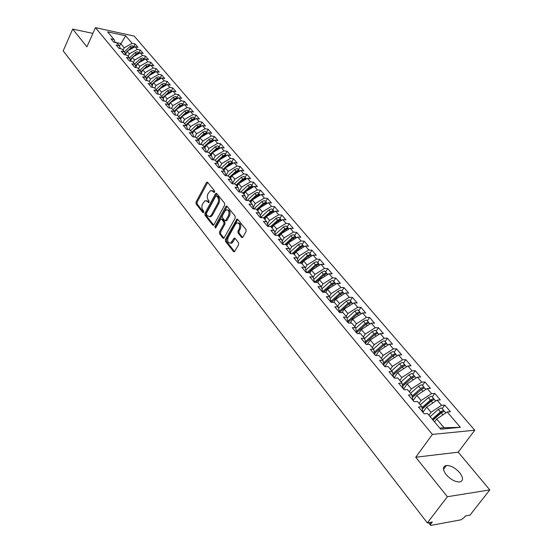 <?xml version="1.0" encoding="UTF-8"?>
<svg xmlns="http://www.w3.org/2000/svg" width="553" height="553" viewBox="0 0 553 553"><rect width="100%" height="100%" fill="white"/><g stroke="black" fill="none" stroke-linecap="round" stroke-linejoin="round"><path stroke-width="0.83" d="M214.585 192.174L214.536 190.847L207.624 182.345L206.926 182.124L206.4 182.642L196.045 202.08L196.101 203.946L202.847 212.539L203.704 212.359L203.656 211.032L202.778 209.919C201.651 208.135 201.582 206.124 202.578 203.884L205.039 200.684L207.368 201.396L208.771 202.661L209.075 200.988L208.184 199.875C207.043 198.098 206.974 196.08 207.976 193.82L210.499 190.564L212.815 191.269L213.714 192.382L214.585 192.174M459.743 472.732C455.354 467.928 450.923 465.508 446.437 465.474C442.552 466.414 442.462 469.462 446.153 474.619C450.501 479.437 454.939 481.898 459.474 481.988C463.455 481.02 463.545 477.93 459.743 472.732M241.564 237.361L242.442 237.583L242.891 237.126L246.064 231.513L245.988 229.53L237.742 219.382L236.905 219.161L225.417 239.408L225.486 241.357L233.525 251.594L234.403 251.822L238.613 244.689L238.537 242.712L235.046 238.322L234.189 238.101L230.698 243.085C227.933 243.14 227.11 241.198 228.23 237.258L235.495 224.242L236.76 222.963C239.525 222.949 240.341 224.898 239.2 228.824L237.97 231.016L238.046 232.979L241.564 237.361L242.636 237.444L239.117 233.062L238.046 232.979M92.89 33.401L72.692 29.088L63.194 50.869L427.345 522.903L432.315 521.997L430.877 523.878L430.504 525.212L431.181 525.322L461.036 519.799L463.919 517.808L465.35 515.984L469.974 515.14L489.806 489.917L458.23 452.181L474.744 430.227L432.405 434.409L415.732 457.227L447.377 496.718L427.345 522.903M72.692 29.088L86.904 46.825L95.455 27.65L432.405 434.409M224.649 205.122L224.58 203.193L216.728 193.536L215.988 193.315L215.476 193.82L204.921 213.361L204.983 215.255L212.642 225.009L213.43 225.237L213.893 224.767L224.649 205.122M227.103 206.304L235.149 216.195L235.225 218.152L223.785 238.364L222.956 238.143L219.582 233.843L219.513 231.907L223.903 223.965L223.834 222.03L221.587 219.216L220.799 218.995L215.788 227.725L215.47 228.057L214.868 226.55L225.824 206.573L226.322 206.082L227.103 206.304M474.744 430.227L134.199 36.097L95.455 27.65M119.372 46.162L125.683 35.8L107.648 31.887L114.036 39.505L110.973 38.855L113.821 42.263L116.89 42.906L119.144 45.602L116.068 44.959L118.957 48.415L122.033 49.051L124.321 51.775L121.238 51.146L124.162 54.643L127.252 55.272L129.568 58.037L126.478 57.415L129.443 60.968L132.54 61.583L134.891 64.39L131.794 63.775L134.801 67.376L137.904 67.984L140.289 70.825L137.179 70.224L140.227 73.874L143.345 74.475L145.764 77.358L142.639 76.763L145.736 80.468L148.861 81.056L151.315 83.98L148.183 83.399L151.322 87.16L154.453 87.727L156.941 90.699L153.803 90.132L156.99 93.941L160.128 94.501L162.658 97.508L159.506 96.955L162.734 100.819L165.886 101.372L168.451 104.42L165.292 103.881L168.568 107.807L171.734 108.34L174.326 111.436L171.16 110.911L174.492 114.893L177.658 115.411L180.292 118.556L177.119 118.038L180.492 122.082L183.672 122.586L186.347 125.78L183.167 125.275L186.589 129.381L189.783 129.872L192.492 133.114L189.306 132.623L192.783 136.785L195.976 137.268L198.734 140.552L195.534 140.082L199.066 144.305L202.267 144.768L205.066 148.107L201.859 147.651L205.44 151.944L208.654 152.393L211.495 155.78L208.281 155.338L211.917 159.699L215.145 160.128L218.027 163.57L214.799 163.149L218.497 167.573L221.725 167.988L224.656 171.485L221.421 171.077L225.175 175.571L228.417 175.965L231.396 179.518L228.154 179.131L231.963 183.693L235.212 184.073L238.232 187.681L234.984 187.308L238.861 191.946L242.11 192.306L245.186 195.969L241.924 195.617L245.864 200.331L249.126 200.67L252.244 204.396L248.981 204.064L252.984 208.854L256.253 209.172L259.419 212.96L256.15 212.642L260.214 217.509L263.491 217.813L266.719 221.656L263.435 221.366L267.569 226.315L270.852 226.592L274.129 230.504L270.846 230.235L275.041 235.26L278.332 235.523L281.664 239.497L278.373 239.249L282.645 244.357L285.942 244.599L289.33 248.636L286.025 248.408L290.373 253.613L293.678 253.82L297.12 257.933L293.816 257.733L298.233 263.021L301.537 263.207L305.042 267.382L301.731 267.21L306.224 272.588L309.542 272.753L313.102 277.005L309.784 276.853L314.36 282.32L317.678 282.459L321.3 286.786L317.982 286.661L322.634 292.226L325.959 292.337L329.643 296.74L326.318 296.643L331.053 302.304L334.378 302.387L338.132 306.867L334.8 306.797L339.618 312.563L342.957 312.618L346.772 317.173L343.441 317.132L348.342 323.007L351.68 323.028L355.572 327.666L352.226 327.659L357.224 333.632L360.563 333.625L364.524 338.353L361.178 338.374L366.266 344.457L369.611 344.415L373.641 349.226L370.296 349.282L375.473 355.482L378.819 355.406L382.925 360.307L379.579 360.397L384.853 366.708L388.206 366.598L392.388 371.588L389.036 371.72L394.407 378.148L397.759 378.003L402.024 383.084L398.672 383.25L404.146 389.803L407.499 389.616L411.84 394.801L408.487 395.001L414.066 401.678L417.418 401.457L421.849 406.738L418.49 406.98L424.179 413.789L427.531 413.526L440.665 429.183L460.345 427.324L447.225 411.971L436.697 419.008L434.575 421.925M125.683 35.8L132.139 43.348L124.238 47.828L123.091 50.309M133.715 46.964L135.105 43.984L132.139 43.348M135.105 43.984L137.994 47.351L135.015 46.722L137.296 49.39L129.354 53.904L128.192 56.392M138.865 53.005L140.275 50.012L137.296 49.39M140.275 50.012L143.199 53.42L140.22 52.805L142.529 55.507L134.538 60.063L133.363 62.565M144.091 59.13L145.515 56.123L142.529 55.507M145.515 56.123L148.481 59.579L145.487 58.971L147.831 61.708L139.798 66.305L138.603 68.814M149.379 65.33L150.824 62.316L147.831 61.708M150.824 62.316L153.831 65.821L150.831 65.219L153.209 67.998L145.121 72.637L143.918 75.153M154.75 71.62L156.209 68.593L153.209 67.998M156.209 68.593L159.257 72.146L156.25 71.558L158.656 74.379L150.527 79.051L149.303 81.581M160.19 78.001L161.67 74.959L158.656 74.379M161.67 74.959L164.759 78.561L161.739 77.987L164.179 80.842L156.001 85.556L154.764 88.1M165.706 84.464L167.2 81.409L164.179 80.842M167.2 81.409L170.338 85.065L167.31 84.498L169.785 87.395L161.552 92.151L160.308 94.708M171.299 91.024L172.812 87.955L169.785 87.395M172.812 87.955L175.992 91.66L172.958 91.107L175.467 94.045L167.186 98.842L165.921 101.406M176.967 97.674L178.501 94.591L175.467 94.045M178.501 94.591L181.723 98.351L178.681 97.805L181.232 100.784L172.902 105.63L171.561 108.312M182.718 104.413L184.273 101.323L181.232 100.784M184.273 101.323L187.543 105.132L184.495 104.6L187.073 107.621L178.695 112.515L177.271 115.349M188.559 111.25L190.128 108.146L187.073 107.621M190.128 108.146L193.446 112.017L190.384 111.499L193.004 114.561L184.571 119.496L183.057 122.489M194.476 118.19L196.066 115.072L193.004 114.561M196.066 115.072L199.433 118.992L196.363 118.487L199.025 121.598L190.536 126.582L188.926 129.741M200.476 125.227L202.094 122.095L199.025 121.598M202.094 122.095L205.502 126.077L202.433 125.586L205.128 128.738L196.591 133.771L194.87 137.103M206.566 132.367L208.204 129.229L205.128 128.738M208.204 129.229L211.668 133.266L208.585 132.789L211.322 135.99L202.73 141.07L200.905 144.575M212.753 139.612L214.405 136.46L211.322 135.99M214.405 136.46L217.917 140.559L214.834 140.096L217.606 143.345L208.965 148.474L207.022 152.165M219.023 146.967L220.702 143.801L217.606 143.345M220.702 143.801L224.262 147.955L221.172 147.513L223.986 150.81L215.29 155.987L213.223 159.872M225.389 154.425L227.089 151.252L223.986 150.81M227.089 151.252L230.705 155.469L227.601 155.04L230.463 158.386L221.712 163.612L219.52 167.704L218.027 163.57M231.852 162.001L233.573 158.815L230.463 158.386M233.573 158.815L237.244 163.094L234.133 162.679L237.043 166.08L228.23 171.361L226.046 175.398M238.412 169.688L240.154 166.488L237.043 166.08M240.154 166.488L243.887 170.836L240.769 170.435L243.714 173.891L234.845 179.22L232.675 183.195M245.069 177.499L246.838 174.285L243.714 173.891M246.838 174.285L250.627 178.702L247.502 178.315L250.495 181.819L241.571 187.204L239.414 191.11M251.829 185.421L253.627 182.2L250.495 181.819M253.627 182.2L257.47 186.679L254.339 186.313L257.38 189.873L248.394 195.32L246.265 199.142M258.7 193.474L260.518 190.232L257.38 189.873M260.518 190.232L264.424 194.787L261.286 194.442L264.375 198.057L255.327 203.552L253.219 207.299M265.675 201.645L267.514 198.396L264.375 198.057M267.514 198.396L271.482 203.02L268.336 202.695L271.475 206.366L262.371 211.923L260.29 215.587M272.753 209.953L274.627 206.684L271.475 206.366M274.627 206.684L278.657 211.384L275.505 211.073L278.691 214.806L269.525 220.419L267.479 223.993M279.949 218.387L281.85 215.11L278.691 214.806M281.85 215.11L285.942 219.887L282.783 219.596L286.025 223.384L276.797 229.06L274.779 232.536M287.263 226.958L289.184 223.668L286.025 223.384M289.184 223.668L293.346 228.52L290.187 228.251L293.477 232.101L284.187 237.838L282.21 241.219M294.694 235.668L296.643 232.364L293.477 232.101M296.643 232.364L300.873 237.292L297.701 237.043L301.053 240.963L291.694 246.756L289.758 250.032M302.242 244.516L304.219 241.198L301.053 240.963M304.219 241.198L308.519 246.216L305.346 245.988L308.747 249.963L299.332 255.825L297.438 258.984M309.915 253.509L311.92 250.184L308.747 249.963M311.92 250.184L316.288 255.279L313.116 255.071L316.572 259.122L307.088 265.046L305.249 268.081M317.712 262.654L319.752 259.316L316.572 259.122M319.752 259.316L324.196 264.493L321.01 264.313L324.528 268.426L314.982 274.419L313.198 277.329M325.648 271.952L327.715 268.599L324.528 268.426M327.715 268.599L332.229 273.866L329.042 273.707L332.616 277.889L323 283.952L321.272 286.744M333.708 281.401L335.809 278.035L332.616 277.889M335.809 278.035L340.399 283.392L337.206 283.26L340.848 287.519L331.164 293.643L329.401 296.449M341.906 291.009L344.042 287.636L340.848 287.519M344.042 287.636L348.708 293.083L345.514 292.979L349.213 297.307L339.466 303.5L337.676 306.321M350.249 300.791L352.413 297.403L349.213 297.307M352.413 297.403L357.162 302.94L353.961 302.864L357.729 307.268L347.906 313.537L346.095 316.364M358.731 310.731L360.929 307.337L357.729 307.268M360.929 307.337L365.761 312.97L362.561 312.922L366.39 317.401L356.498 323.74L354.66 326.581M367.365 320.851L369.591 317.443L366.39 317.401M369.591 317.443L374.512 323.173L371.305 323.152L375.204 327.715L365.243 334.13L363.369 336.977M376.144 331.143L378.411 327.722L375.204 327.715M378.411 327.722L383.416 333.563L380.208 333.57L384.176 338.208L374.146 344.699L372.245 347.554M385.082 341.623L387.383 338.187L384.176 338.208M387.383 338.187L392.478 344.132L389.271 344.173L393.307 348.895L383.201 355.461L381.273 358.33M394.178 352.282L396.522 348.839L393.307 348.895M396.522 348.839L401.706 354.888L398.492 354.964L402.605 359.775L392.423 366.418L390.459 369.293M403.441 363.141L405.819 359.685L402.605 359.775M405.819 359.685L411.1 365.844L407.886 365.948L412.075 370.849L401.817 377.581L399.819 380.464M412.87 374.194L415.289 370.724L412.075 370.849M415.289 370.724L420.667 377.001L417.453 377.139L421.718 382.13L411.384 388.939L409.351 391.835M422.471 385.448L424.932 381.971L421.718 382.13M424.932 381.971L430.407 388.358L427.192 388.538L431.54 393.618L421.13 400.517L419.063 403.42M432.252 396.916L434.748 393.425L431.54 393.618M434.748 393.425L440.326 399.93L437.119 400.144L441.543 405.321L431.057 412.31L428.955 415.22M442.213 408.591L444.757 405.093L441.543 405.321M444.757 405.093L450.439 411.722L447.225 411.971M421.849 406.738L422.865 412.213M439.78 428.133L444.038 427.732L436.697 419.008M444.038 427.732L460.345 427.324M411.84 394.801L412.932 400.324M431.057 412.31L426.66 407.091L422.934 412.296M437.119 400.144L426.66 407.091M402.024 383.084L403.178 388.648M421.13 400.517L416.817 395.395L413.153 400.586M427.192 388.538L416.817 395.395M392.388 371.588L393.605 377.194M411.384 388.939L407.153 383.913L403.545 389.091M417.453 377.139L407.153 383.913M382.925 360.307L384.211 365.941M401.817 377.581L397.662 372.646L394.116 377.803M407.886 365.948L397.662 372.646M373.641 349.226L374.982 354.902M392.423 366.418L388.344 361.572L384.86 366.708M398.492 354.964L388.344 361.572M364.524 338.353L365.927 344.056M383.201 355.461L379.199 350.706L375.999 355.468M389.271 344.173L379.199 350.706M355.572 327.666L357.024 333.404M374.146 344.699L370.206 340.026L367.282 344.443M380.208 333.57L370.206 340.026M346.772 317.173L348.286 322.938M365.243 334.13L361.379 329.54L358.697 333.632M371.305 323.152L361.379 329.54M338.132 306.867L339.673 312.563M356.498 323.74L352.703 319.226L350.256 323.014M362.561 312.922L352.703 319.226M329.643 296.74L331.185 302.311M347.906 313.537L344.173 309.099L341.941 312.597M353.961 302.864L344.173 309.099M321.3 286.786L322.848 292.233M339.466 303.5L335.795 299.145L333.756 302.373M345.514 292.979L335.795 299.145M313.102 277.005L314.65 282.334M331.164 293.643L327.556 289.357L325.703 292.33M337.206 283.26L327.556 289.357M305.042 267.382L306.59 272.608M323 283.952L319.454 279.735L317.733 282.528M329.042 273.707L319.454 279.735M297.12 257.933L298.668 263.041M314.982 274.419L311.491 270.272L309.798 273.058M321.01 264.313L311.491 270.272M289.33 248.636L290.871 253.64M307.088 265.046L303.659 260.968L301.986 263.74M313.116 255.071L303.659 260.968M281.664 239.497L283.212 244.398M299.332 255.825L295.952 251.815L294.307 254.58M305.346 245.988L295.952 251.815M274.129 230.504L275.671 235.308M291.694 246.756L288.376 242.815L286.751 245.567M297.701 237.043L288.376 242.815M266.719 221.656L268.246 226.371M284.187 237.838L280.924 233.954L279.32 236.698M290.187 228.251L280.924 233.954M259.419 212.96L260.947 217.578M276.797 229.06L273.583 225.244L272.007 227.974M282.783 219.596L273.583 225.244M252.244 204.396L253.765 208.93M269.525 220.419L266.366 216.665L264.811 219.389M275.505 211.073L266.366 216.665M245.186 195.969L246.7 200.421M262.371 211.923L259.26 208.225L257.726 210.935M268.336 202.695L259.26 208.225M238.232 187.681L239.739 192.043M255.327 203.552L252.265 199.916L250.751 202.612M261.286 194.442L252.265 199.916M231.396 179.518L232.889 183.803M248.394 195.32L245.38 191.732L243.887 194.421M254.339 186.313L245.38 191.732M224.656 171.485L226.142 175.688M241.571 187.204L238.599 183.679L237.126 186.361M247.502 178.315L238.599 183.679M234.845 179.22L231.921 175.75L230.47 178.419M240.769 170.435L231.921 175.75M211.495 155.78L212.967 159.838M228.23 171.361L225.347 167.939L223.917 170.601M234.133 162.679L225.347 167.939M205.066 148.107L206.525 152.096M221.712 163.612L218.87 160.246L217.46 162.893M227.601 155.04L218.87 160.246M198.734 140.552L200.179 144.471M215.29 155.987L212.49 152.663L211.101 155.303M221.172 147.513L212.49 152.663M192.492 133.114L193.93 136.957M208.965 148.474L206.207 145.197L204.831 147.831M214.834 140.096L206.207 145.197M186.347 125.78L187.778 129.561M202.73 141.07L200.013 137.842L198.658 140.462M208.585 132.789L200.013 137.842M180.292 118.556L181.709 122.275M196.591 133.771L193.916 130.598L192.548 133.252M202.433 125.586L193.916 130.598M174.326 111.436L175.73 115.093M190.536 126.582L187.902 123.45L186.506 126.195M196.363 118.487L187.902 123.45M168.451 104.42L169.84 108.022M184.571 119.496L181.978 116.413L180.554 119.234M190.384 111.499L181.978 116.413M162.658 97.508L164.034 101.047M178.695 112.515L176.137 109.473L174.686 112.37M184.495 104.6L176.137 109.473M156.941 90.699L158.31 94.176M172.902 105.63L170.379 102.637L168.907 105.602M178.681 97.805L170.379 102.637M151.315 83.98L152.669 87.402M167.186 98.842L164.697 95.89L163.204 98.925M172.958 91.107L164.697 95.89M145.764 77.358L147.105 80.724M161.552 92.151L159.098 89.24L157.591 92.337M167.31 84.498L159.098 89.24M140.289 70.825L141.623 74.143M156.001 85.556L153.582 82.68L152.054 85.846M161.739 77.987L153.582 82.68M134.891 64.39L136.211 67.653M150.527 79.051L148.135 76.217L146.593 79.438M156.25 71.558L148.135 76.217M129.568 58.037L130.881 61.252M145.121 72.637L142.771 69.837L141.209 73.114M150.831 65.219L142.771 69.837M124.321 51.775L125.621 54.941M139.798 66.305L137.476 63.547L135.9 66.878M145.487 58.971L137.476 63.547M119.144 45.602L120.43 48.719M134.538 60.063L132.25 57.339L130.667 60.726M140.22 52.805L132.25 57.339M114.036 39.505L115.307 42.574M129.354 53.904L127.093 51.222L125.496 54.65M135.015 46.722L127.093 51.222M447.377 496.718L489.806 489.917M458.23 452.181L415.732 457.227M124.238 47.828L120.602 43.5L115.224 42.367M214.557 192.23L213.873 191.386L211.923 190.571M206.463 200.677L208.426 201.499L209.103 202.35M207.7 182.435L197.096 202.184L197.158 204.05L203.698 212.366M216.783 193.605L205.979 213.458L206.041 215.352L213.679 225.057M216.624 195.962L215.746 196.163L206.463 213.327L206.504 214.654L207.444 215.843L209.87 216.562L211.398 215.02L217.792 203.269C218.815 200.981 218.746 198.942 217.578 197.144L216.624 195.962L217.682 196.08L216.5 195.852M209.469 216.693L210.935 216.652L212.463 215.117L211.398 215.02M217.682 196.08L218.642 197.255C219.811 199.052 219.88 201.092 218.85 203.373L212.463 215.117M222.956 238.143L224 238.219L220.647 233.919L219.582 233.843M221.407 219.043L222.652 219.313L224.898 222.119L224.967 224.055L220.578 231.99L220.647 233.919M227.145 206.345L215.933 226.64L215.822 227.67M228.493 215.656C229.613 211.84 228.845 209.912 226.191 209.864L224.877 211.177L222.361 215.76L222.43 217.688L224.677 220.495L225.486 220.723L228.493 215.656L229.557 215.753C230.677 212.228 230.013 210.264 227.56 209.864M225.921 220.765L227.027 220.336L225.956 220.246M229.557 215.753L227.027 220.336M238.191 222.928C240.721 223.336 241.412 225.334 240.272 228.914L239.041 231.099L239.117 233.062M230.331 243.23L231.769 243.161L232.951 241.951L231.88 241.875M235.046 238.329L232.951 241.951M237.755 219.403L226.481 239.484L226.55 241.433L234.596 251.663L233.525 251.594M133.135 46.293L132.25 45.754L130.024 46.5L124.363 51.871M127.999 50.703L131.102 47.765L133.328 47.019L133.978 47.309M125.289 54.146L126.084 53.385M130.294 49.404L131.51 48.249L133.674 47.482M125.033 53.517L126.81 51.83M138.291 52.335L137.407 51.795L135.167 52.556L129.485 57.941M133.024 56.897L136.259 53.841L138.499 53.081L139.176 53.399L138.202 52.231M130.453 60.215L131.261 59.454M135.367 55.57L136.674 54.325L138.886 53.565M130.197 59.579L132.001 57.865M143.517 58.459L142.633 57.927L140.386 58.694L134.656 64.107M138.119 63.18L141.485 59.994L143.739 59.226L144.444 59.565M144.16 59.717L141.907 60.491L142.211 60.844M135.692 66.367L136.508 65.6M140.503 61.818L141.907 60.491M135.43 65.717L137.268 63.982M148.819 64.666L147.928 64.134L145.667 64.915L139.902 70.362M143.275 69.547L146.787 66.229L149.047 65.454L149.787 65.821L148.722 64.563M145.709 68.157L147.216 66.733L149.531 65.966M141.001 72.602L141.824 71.821M140.739 71.945L142.605 70.176M154.183 70.964L153.299 70.431L151.024 71.219L145.211 76.701M148.501 76.01L152.158 72.554L154.432 71.766L155.199 72.16M150.99 74.579L152.593 73.065L154.964 72.298M146.386 78.92L147.216 78.132M146.116 78.25L148.024 76.459M159.63 77.344L158.739 76.819L156.458 77.614L150.603 83.13M153.789 82.563L157.605 78.968L159.893 78.167L160.688 78.588L159.541 77.24M156.333 81.097L158.047 79.487L160.467 78.72M151.847 85.321L152.683 84.533M151.577 84.65L153.513 82.826M165.147 83.814L164.255 83.289L161.96 84.097L156.064 89.648M159.153 89.206L163.128 85.473L165.423 84.657L166.253 85.107M161.752 87.713L163.57 85.992L166.052 85.224M157.384 91.819L158.234 91.017M157.114 91.127L159.084 89.275M170.746 90.374L169.854 89.849L167.545 90.671L161.6 96.257M162.727 97.701L168.727 92.061L171.036 91.238L171.893 91.722M167.241 94.418L169.183 92.593L171.713 91.826M163.004 98.399L163.861 97.591M176.421 97.024L175.529 96.505L173.207 97.335L167.22 102.955M168.409 104.379L174.409 98.752L176.732 97.916L177.617 98.427M172.806 101.22L174.866 99.291L177.451 98.524M168.7 105.07L169.571 104.254M182.179 103.77L181.28 103.259L178.951 104.095L172.916 109.757M174.126 111.194L180.167 105.533L182.504 104.683L183.416 105.229M178.446 108.125L180.631 106.079L183.271 105.312M174.485 111.837L175.363 111.015M188.013 110.614L187.121 110.102L184.778 110.959L178.695 116.648M179.919 118.107L186.008 112.411L188.359 111.554L189.299 112.135M184.163 115.135L186.485 112.964L189.174 112.204M180.354 118.701L181.239 117.872M193.937 117.561L193.038 117.049L190.688 117.913L184.557 123.644M185.801 125.123L191.939 119.386L194.297 118.522L195.264 119.137M189.962 122.248L192.416 119.953L195.161 119.192M186.278 125.69L187.204 124.819M199.944 124.605L199.045 124.093L196.681 124.971L190.509 130.736M191.767 132.243L197.953 126.464L200.324 125.586L201.313 126.243M195.838 129.464L198.437 127.038L201.237 126.284M192.25 132.817L193.26 131.87M206.041 131.745L205.142 131.241L202.764 132.132L196.543 137.939M197.822 139.46L204.057 133.653L206.435 132.755L207.451 133.453M201.797 136.791L204.548 134.227L207.403 133.487M198.306 140.047L199.405 139.017M212.228 138.997L211.329 138.499L208.937 139.397L202.661 145.245M203.96 146.787L210.244 140.939L212.642 140.033L213.679 140.773M207.838 144.236L210.748 141.527L213.652 140.794M204.458 147.381L205.647 146.275M218.504 146.358L217.606 145.861L215.207 146.773L208.875 152.656M210.195 154.225L216.534 148.335L218.933 147.416L219.741 147.81L219.99 148.204L217.039 148.937L217.619 149.621M210.7 154.826L211.979 153.63M213.963 151.792L217.039 148.937M224.871 153.824L223.979 153.333L221.559 154.259L215.186 160.183M216.52 161.773L222.907 155.849L225.327 154.916L226.384 155.697M220.177 159.464L223.426 156.451L225.845 155.517L226.44 155.732M217.032 162.382L218.414 161.096M231.341 161.407L230.442 160.916L228.016 161.856L221.442 167.953M222.942 169.439L229.384 163.467L231.811 162.52L232.875 163.308M226.474 167.262L229.903 164.082L232.336 163.135L232.972 163.377M223.46 170.054L224.947 168.672M237.908 169.1L237.009 168.617L234.569 169.571L227.746 175.882M229.46 177.216L235.958 171.209L238.398 170.248L239.463 171.036M232.868 175.183L236.484 171.831L238.931 170.87L239.608 171.133M229.986 177.845L231.589 176.366M244.571 176.912L243.673 176.435L241.219 177.402L234.14 183.949M236.083 185.11L242.629 179.061L245.09 178.087L246.154 178.882M239.345 183.23L243.168 179.697L245.629 178.723L246.341 179.013M236.615 185.753L238.329 184.17M251.339 184.847L250.44 184.37L247.979 185.359L240.624 192.14M242.802 193.135L249.41 187.038L251.878 186.05L252.942 186.852M245.919 191.407L249.956 187.688L252.424 186.693L253.177 187.018M243.348 193.778L245.179 192.085M258.21 192.9L257.318 192.43L254.836 193.432L247.198 200.469M249.631 201.278L256.288 195.147L258.769 194.138L259.841 194.939M252.59 199.716L256.848 195.797L259.329 194.794L260.124 195.147M250.184 201.935L252.147 200.124M265.191 201.085L264.293 200.621L261.804 201.638L253.862 208.937M256.564 209.552L263.283 203.373L265.779 202.357L266.843 203.158M259.357 208.163L263.843 204.036L266.339 203.02L267.147 203.38M257.124 210.216L259.226 208.287M272.283 209.393L271.385 208.937L268.882 209.967L260.864 217.329M263.608 217.951L270.382 211.737L272.892 210.7L273.956 211.502M264.175 218.629L270.956 212.407L273.465 211.37L274.274 211.73M279.486 217.841L278.588 217.384L276.071 218.435L268.06 225.783M270.666 226.578L277.599 220.225L280.115 219.175L281.187 219.983M271.343 227.179L278.18 220.91L280.703 219.859L281.595 220.315M286.807 226.419L285.908 225.97L283.378 227.034L275.366 234.368M277.696 235.467L284.926 228.859L287.463 227.788L288.528 228.603M278.622 235.861L285.521 229.55L288.058 228.486L288.949 228.935M294.237 235.136L293.346 234.693L290.802 235.772L282.797 243.085M284.83 244.516L292.378 237.624L294.922 236.539L295.993 237.361M286.019 244.689L292.979 238.336L295.53 237.251L296.422 237.693M301.8 243.997L300.908 243.555L298.344 244.654L290.353 251.947M292.074 253.716L299.947 246.541L302.512 245.435L303.576 246.258M293.38 253.806L300.555 247.26L303.12 246.154L304.012 246.59M309.48 252.998L308.588 252.569L306.016 253.682L298.032 260.954M299.415 263.083L307.641 255.597L310.219 254.477L311.284 255.306M300.756 263.159L308.263 256.329L310.841 255.209L311.733 255.638M317.291 262.15L316.399 261.728L313.814 262.862L305.85 270.099M306.867 272.622L315.466 264.804L318.058 263.67L319.122 264.5M308.242 272.684L316.095 265.551L318.687 264.41L319.579 264.839M325.226 271.461L324.341 271.039L321.735 272.194L313.8 279.396M314.602 282.168L323.422 274.17L326.021 273.016L327.086 273.853M315.839 282.383L324.065 274.931L326.664 273.77L327.556 274.184M333.3 280.924L332.415 280.509L329.795 281.677L321.887 288.846M322.689 291.673L331.51 283.696L334.13 282.521L335.187 283.357M323.546 292.261L332.159 284.463L334.779 283.288L335.664 283.696M341.512 290.546L340.627 290.145L337.994 291.334L330.12 298.447M330.922 301.344L339.736 293.38L342.369 292.184L343.427 293.028M331.371 302.311L340.399 294.161L343.033 292.966L343.918 293.366M352.309 303.203L351.425 302.809L348.777 304.026L339.597 312.3L349.088 303.763M349.862 300.334L348.978 299.94L346.33 301.143L338.498 308.215M339.293 311.173L348.1 303.231L350.747 302.014L351.805 302.864M348.114 322.281L357.812 313.655M358.351 310.288L357.473 309.901L354.812 311.132L347.028 318.141M347.823 321.169L356.616 313.254L359.277 312.016L360.328 312.874M348.12 322.323L357.3 314.063L359.968 312.825L360.846 313.205M356.782 332.443L366.604 323.775M366.992 320.415L366.121 320.042L363.445 321.293L355.717 328.24M356.498 331.33L365.277 323.45L367.952 322.192L368.996 323.056M356.803 332.512L365.975 324.272L368.651 323.014L369.528 323.387M365.609 342.777L375.528 334.102M375.791 330.729L374.913 330.355L372.224 331.627L364.565 338.505M365.339 341.671L374.091 333.825L376.78 332.547L377.817 333.418M365.637 342.874L374.803 334.662L377.492 333.383L378.37 333.749M374.602 353.284L384.598 344.623M384.736 341.215L383.865 340.855L381.162 342.148L373.475 349.033M374.34 352.185L383.063 344.388L385.766 343.088L386.796 343.959M374.637 353.422L383.789 345.238L386.492 343.938L387.363 344.291M378.556 349.918L378.826 349.51M383.761 363.978L393.812 355.344M393.847 351.895L392.983 351.549L390.259 352.862L382.496 359.796M383.512 362.886L392.195 355.137L394.911 353.816L395.934 354.701M383.803 364.15L392.927 356.001L395.651 354.68L396.522 355.026M387.294 361.033L387.646 360.515M393.1 374.858L403.178 366.266M403.123 362.768L402.259 362.429L399.522 363.763L391.683 370.752M392.858 373.766L401.492 366.079L404.229 364.738L405.238 365.63M393.142 375.065L402.238 366.964L404.976 365.616L405.84 365.955M396.176 372.369L396.612 371.727M402.612 385.925L412.711 377.388M412.566 373.835L411.702 373.503L408.957 374.865L401.036 381.909M402.39 384.847L410.955 377.222L413.706 375.86L414.494 376.095L414.709 376.759M402.667 386.174L411.722 378.128L414.474 376.759L415.331 377.084M405.19 383.934L405.722 383.16M412.31 397.192L422.416 388.731M422.181 385.102L421.324 384.791L418.559 386.174L410.561 393.273M412.103 396.114L420.598 388.579L423.363 387.183L424.144 387.411L424.351 388.102M412.372 397.483L421.379 389.492L424.144 388.102L425.001 388.413M414.342 395.734L414.985 394.821M422.202 408.653L431.126 400.759L432.287 400.282M431.976 396.584L431.119 396.28L428.34 397.69L420.259 404.844M422.001 407.589L430.421 400.137L433.199 398.72L433.981 398.941L434.174 399.653M422.264 408.992L431.216 401.07L433.994 399.653L434.845 399.957M423.639 407.775L424.393 406.718M432.833 419.845L441.121 412.524L442.331 412.061M441.951 408.28L441.1 407.99L438.308 409.427L430.144 416.637M432.246 419.139L440.43 411.916L443.223 410.471L443.997 410.679L444.177 411.418M433.047 420.1L441.232 412.87L444.031 411.425L444.882 411.715M433.068 420.08L433.953 418.856M429.785 522.461L430.877 523.878M213.873 191.386L212.815 191.269M208.916 202.571L208.253 202.509M208.426 201.499L207.368 201.396M203.518 212.601L202.847 212.539M197.158 204.05L196.101 203.946M197.096 202.184L196.045 202.08M207.458 182.76L206.4 182.642M214.364 192.451L213.714 192.382M213.638 225.092L212.642 225.009M206.041 215.352L204.983 215.255M205.979 213.458L204.921 213.361M216.534 193.937L215.476 193.82M218.85 203.373L217.792 203.269M218.642 197.255L217.578 197.144M220.578 231.99L219.513 231.907M224.967 224.055L223.903 223.965M224.898 222.119L223.834 222.03M222.652 219.313L221.587 219.216M215.933 226.64L214.868 226.55M226.889 206.677L225.824 206.573M239.041 231.099L237.97 231.016M240.272 228.914L239.2 228.824M234.811 238.64L233.739 238.557M226.55 241.433L225.486 241.357M226.481 239.484L225.417 239.408M237.5 219.735L236.428 219.645M130.024 46.5L131.102 47.765M135.167 52.556L136.259 53.841M140.386 58.694L141.485 59.994M147.216 66.733L147.533 67.113M145.667 64.915L146.787 66.229M152.593 73.065L152.932 73.466M151.024 71.219L152.158 72.554M158.047 79.487L158.4 79.909M156.458 77.614L157.605 78.968M163.57 85.992L163.951 86.441M161.96 84.097L163.128 85.473M169.183 92.593L169.577 93.063M167.545 90.671L168.727 92.061M174.866 99.291L175.287 99.782M173.207 97.335L174.409 98.752M180.631 106.079L181.073 106.598M178.951 104.095L180.167 105.533M186.485 112.964L186.942 113.51M184.778 110.959L186.008 112.411M192.416 119.953L192.9 120.519M190.688 117.913L191.939 119.386M198.437 127.038L198.949 127.639M196.681 124.971L197.953 126.464M204.548 134.227L205.08 134.856M202.764 132.132L204.057 133.653M210.748 141.527L211.301 142.183M208.937 139.397L210.244 140.939M215.207 146.773L216.534 148.335M223.426 156.451L224.034 157.17M221.559 154.259L222.907 155.849M229.903 164.082L230.539 164.829M228.016 161.856L229.384 163.467M236.484 171.831L237.147 172.612M234.569 169.571L235.958 171.209M243.168 179.697L243.859 180.506M241.219 177.402L242.629 179.061M249.956 187.688L250.675 188.532M247.979 185.359L249.41 187.038M256.848 195.797L257.594 196.681M254.836 193.432L256.288 195.147M263.843 204.036L264.624 204.956M261.804 201.638L263.283 203.373M270.956 212.407L271.765 213.361M268.882 209.967L270.382 211.737M278.18 220.91L279.023 221.905M276.071 218.435L277.599 220.225M285.521 229.55L286.392 230.587M283.378 227.034L284.926 228.859M292.979 238.336L293.885 239.408M290.802 235.772L292.378 237.624M300.555 247.26L301.503 248.373M298.344 244.654L299.947 246.541M308.263 256.329L309.245 257.484M306.016 253.682L307.641 255.597M316.095 265.551L317.118 266.753M313.814 262.862L315.466 264.804M324.065 274.931L325.123 276.175M321.735 272.194L323.422 274.17M332.159 284.463L333.259 285.756M329.795 281.677L331.51 283.696M340.399 294.161L341.54 295.502M337.994 291.334L339.736 293.38M348.777 304.026L349.959 305.415M346.33 301.143L348.1 303.231M357.3 314.063L358.531 315.5M354.812 311.132L356.616 313.254M365.975 324.272L367.247 325.765M363.445 321.293L365.277 323.45M374.803 334.662L376.116 336.21M372.224 331.627L374.091 333.825M383.789 345.238L385.151 346.842M381.162 342.148L383.063 344.388M392.927 356.001L394.344 357.667M390.259 352.862L392.195 355.137M402.238 366.964L403.704 368.685M399.522 363.763L401.492 366.079M411.722 378.128L413.236 379.911M408.957 374.865L410.955 377.222M421.379 389.492L422.948 391.344M418.559 386.174L420.598 388.579M431.216 401.07L432.84 402.985M428.34 397.69L430.421 400.137M441.232 412.87L442.918 414.854M438.308 409.427L440.43 411.916M443.485 469.4L446.437 465.474M428.554 522.689L430.455 525.15M207.458 182.186L206.926 182.124M216.555 193.377L215.988 193.315M210.935 216.652L209.87 216.562M226.55 220.813L225.486 220.723M226.93 206.138L226.322 206.082M231.769 243.161L230.698 243.085M234.859 238.149L234.189 238.101M237.569 219.216L236.905 219.161M133.045 46.182L133.999 47.302M143.427 58.355L144.457 59.558M154.093 70.86L155.206 72.16M165.057 83.71L166.225 85.079M170.656 90.27L171.838 91.66M176.331 96.92L177.534 98.33M182.082 103.667L183.306 105.098M187.923 110.51L189.161 111.962M193.847 117.45L195.098 118.923M199.854 124.494L201.126 125.987M205.951 131.642L207.244 133.155M212.138 138.893L213.444 140.427M218.414 146.255L219.741 147.81M224.788 153.72L226.136 155.303M231.251 161.303L232.619 162.907M237.818 168.997L239.207 170.628M244.481 176.808L245.898 178.467M251.249 184.743L252.686 186.423M258.127 192.803L259.578 194.511M265.108 200.981L266.587 202.716M272.194 209.297L273.7 211.059M279.396 217.737L280.924 219.527M286.717 226.315L288.272 228.14M294.155 235.039L295.731 236.884M301.717 243.894L303.314 245.774M309.397 252.901L311.028 254.809M317.208 262.053L318.86 263.995M319.496 264.735L319.786 265.081M325.143 271.364L326.83 273.334M327.473 274.088L327.811 274.482M333.217 280.827L334.931 282.832M335.581 283.599L335.968 284.048M341.429 290.449L343.171 292.489M343.835 293.27L344.263 293.774M349.779 300.238L351.549 302.311M352.226 303.106L352.703 303.666M358.275 310.192L360.072 312.307M360.763 313.116L361.289 313.731M366.916 320.325L368.747 322.475M369.452 323.298L370.033 323.975M375.708 330.632L377.575 332.823M378.287 333.659L378.923 334.399M384.66 341.125L386.561 343.351M387.287 344.201L387.978 345.01M393.771 351.805L395.706 354.072M396.446 354.936L397.192 355.814M403.047 362.678L405.017 364.987M405.764 365.865L406.573 366.812M412.49 373.745L414.494 376.095M415.262 376.994L416.126 378.01M422.105 385.019L424.144 387.411M424.925 388.324L425.858 389.416M431.9 396.501L433.981 398.941M434.776 399.867L435.771 401.043M441.882 408.197L443.997 410.679M444.806 411.632L445.87 412.877"/></g></svg>
